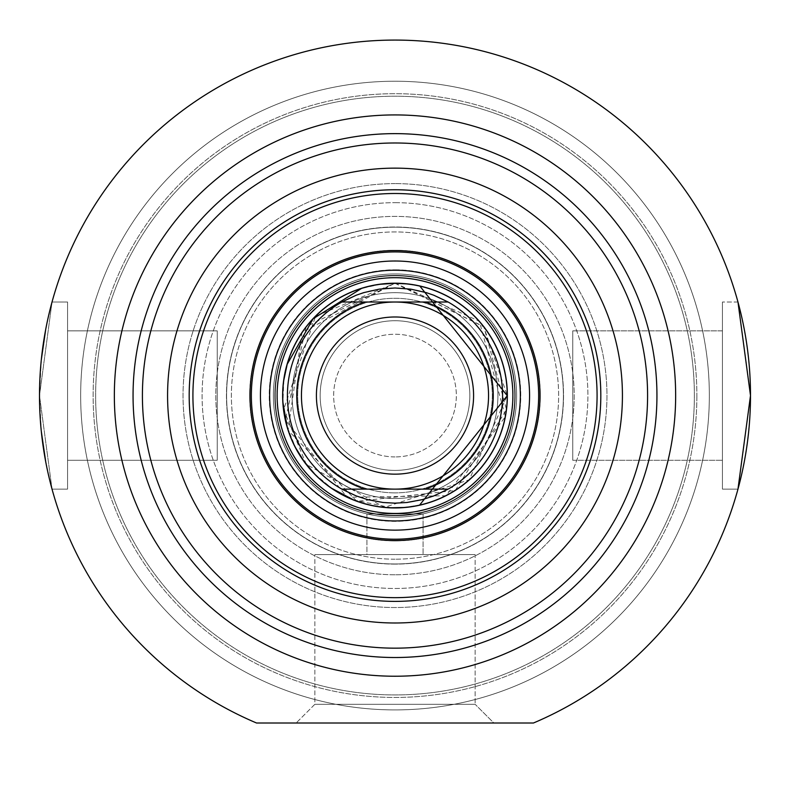 <?xml version="1.0" encoding="UTF-8"?>
<svg xmlns="http://www.w3.org/2000/svg" width="790" height="790" viewBox="0 0 790 790"><rect width="100%" height="100%" fill="white"/><g stroke="black" fill="none" stroke-linecap="round" stroke-linejoin="round"><path stroke-width="0.59" stroke-dasharray="3.95 2.96" d="M694.37 395.573A299.371 299.371 0 0 0 245.315 136.315A299.371 299.371 0 0 0 245.315 654.831A299.371 299.371 0 0 0 694.37 395.573A299.371 299.371 0 0 1 245.315 654.831A299.371 299.371 0 0 1 245.315 136.315A299.371 299.371 0 0 1 694.37 395.573M696.879 395.573A301.879 301.879 0 0 1 244.061 657.004A301.879 301.879 0 0 1 244.061 134.142A301.879 301.879 0 0 1 696.879 395.573A301.879 301.879 0 0 0 244.061 134.142A301.879 301.879 0 0 0 244.061 657.004A301.879 301.879 0 0 0 696.879 395.573M709.341 395.573A314.341 314.341 0 0 0 237.83 123.349A314.341 314.341 0 0 0 237.83 667.797A314.341 314.341 0 0 0 709.341 395.573A314.341 314.341 0 0 1 237.83 667.797A314.341 314.341 0 0 1 237.83 123.349A314.341 314.341 0 0 1 709.341 395.573M395 489.129A93.556 93.556 0 0 1 313.986 348.795A93.556 93.556 0 0 1 476.015 348.795A93.556 93.556 0 0 1 395 489.129A93.556 93.556 0 0 1 301.444 395.573A93.556 93.556 0 0 1 395 302.017A93.556 93.556 0 0 1 488.556 395.573A93.556 93.556 0 0 1 395 489.129L341.873 489.129A107.588 107.588 0 0 1 341.873 302.017L448.128 302.017A107.588 107.588 0 0 1 448.128 489.129L395 489.129A93.556 93.556 0 0 0 488.556 395.573A93.556 93.556 0 0 0 395 302.017A93.556 93.556 0 0 0 301.444 395.573A93.556 93.556 0 0 0 395 489.129M395 474.158A78.585 78.585 0 0 0 463.059 356.28A78.585 78.585 0 0 0 326.942 356.28A78.585 78.585 0 0 0 395 474.158M395 492.871A97.298 97.298 0 0 1 310.737 346.928A97.298 97.298 0 0 1 479.263 346.928A97.298 97.298 0 0 1 395 492.871A97.298 97.298 0 0 0 479.263 346.928A97.298 97.298 0 0 0 310.737 346.928A97.298 97.298 0 0 0 395 492.871M395 498.48A102.907 102.907 0 0 0 484.122 344.124A102.907 102.907 0 0 0 305.878 344.124A102.907 102.907 0 0 0 395 498.48A102.907 102.907 0 0 1 305.878 344.124A102.907 102.907 0 0 1 484.122 344.124A102.907 102.907 0 0 1 395 498.48A102.907 102.907 0 0 1 305.878 344.124A102.907 102.907 0 0 1 484.122 344.124A102.907 102.907 0 0 1 395 498.48A102.907 102.907 0 0 0 484.122 344.124A102.907 102.907 0 0 0 305.878 344.124A102.907 102.907 0 0 0 395 498.48M395 470.415A74.843 74.843 0 0 1 330.181 358.156A74.843 74.843 0 0 1 459.82 358.156A74.843 74.843 0 0 1 395 470.415A74.843 74.843 0 0 0 459.82 358.156A74.843 74.843 0 0 0 330.181 358.156A74.843 74.843 0 0 0 395 470.415A74.843 74.843 0 0 0 459.82 358.156A74.843 74.843 0 0 0 330.181 358.156A74.843 74.843 0 0 0 395 470.415A74.843 74.843 0 0 1 330.181 358.156A74.843 74.843 0 0 1 459.82 358.156A74.843 74.843 0 0 1 395 470.415M395 456.916A61.343 61.343 0 0 1 341.882 364.901A61.343 61.343 0 0 1 448.118 364.901A61.343 61.343 0 0 1 395 456.916A61.343 61.343 0 0 0 448.118 364.901A61.343 61.343 0 0 0 341.882 364.901A61.343 61.343 0 0 0 395 456.916M341.873 302.017L448.128 302.017L433.799 295.223L426.294 292.636L410.82 289.16L395 287.985L387.07 288.281L371.379 290.611L356.201 295.223L348.913 298.363L341.873 302.017L365.049 302.017A98.227 98.227 0 0 0 365.049 489.129L424.951 489.129A98.227 98.227 0 0 0 424.951 302.017L448.128 302.017M341.873 489.129L356.201 495.923L367.528 499.596L383.12 502.499L395 503.161L406.88 502.499L422.472 499.596L433.799 495.923L448.128 489.129M395 507.842A112.259 112.259 0 0 1 297.781 339.443A112.259 112.259 0 0 1 492.219 339.443A112.259 112.259 0 0 1 395 507.842A112.259 112.259 0 0 1 297.781 339.443A112.259 112.259 0 0 1 492.219 339.443A112.259 112.259 0 0 1 395 507.842A112.259 112.259 0 0 0 492.219 339.443A112.259 112.259 0 0 0 297.781 339.443A112.259 112.259 0 0 0 395 507.842M395 503.161A107.588 107.588 0 0 1 301.829 341.784A107.588 107.588 0 0 1 488.171 341.784A107.588 107.588 0 0 1 395 503.161A107.588 107.588 0 0 0 488.171 341.784A107.588 107.588 0 0 0 301.829 341.784A107.588 107.588 0 0 0 395 503.161M516.62 395.573A121.621 121.621 0 0 0 395 273.952A121.621 121.621 0 0 0 273.38 395.573A121.621 121.621 0 0 0 395 517.193A121.621 121.621 0 0 1 289.673 334.762A121.621 121.621 0 0 1 500.327 334.762A121.621 121.621 0 0 1 395 517.193A121.621 121.621 0 0 0 516.62 395.573M366.935 513.905L423.065 513.905L366.935 513.905L366.935 554.61L423.065 554.61L366.935 554.61L423.065 554.61L366.935 554.61L366.935 513.905L423.065 513.905L366.935 513.905M395 601.388A205.815 205.815 0 0 0 573.244 292.665A205.815 205.815 0 0 0 216.756 292.665A205.815 205.815 0 0 0 395 601.388A205.815 205.815 0 0 1 189.185 395.573A205.815 205.815 0 0 1 395 189.758A205.815 205.815 0 0 1 600.815 395.573A205.815 205.815 0 0 1 395 601.388A205.815 205.815 0 0 1 216.756 292.665A205.815 205.815 0 0 1 573.244 292.665A205.815 205.815 0 0 1 395 601.388A205.815 205.815 0 0 0 600.815 395.573A205.815 205.815 0 0 0 395 189.758A205.815 205.815 0 0 0 189.185 395.573A205.815 205.815 0 0 0 395 601.388A205.815 205.815 0 0 1 189.185 395.573A205.815 205.815 0 0 1 395 189.758A205.815 205.815 0 0 1 573.244 498.48A205.815 205.815 0 0 1 216.756 498.48A205.815 205.815 0 0 1 395 189.758A205.815 205.815 0 0 1 600.815 395.573A205.815 205.815 0 0 1 395 601.388A205.815 205.815 0 0 1 189.185 395.573A205.815 205.815 0 0 1 395 189.758A205.815 205.815 0 0 1 600.815 395.573A205.815 205.815 0 0 1 395 601.388A205.815 205.815 0 0 0 600.815 395.573A205.815 205.815 0 0 0 395 189.758A205.815 205.815 0 0 0 216.756 498.48A205.815 205.815 0 0 0 573.244 498.48A205.815 205.815 0 0 0 395 189.758M67.565 489.129L67.565 302.017L67.565 489.129L67.565 302.017L67.565 489.129L52.031 489.129L67.565 489.129M67.565 330.862L67.565 460.284L67.565 330.862L67.565 460.284L217.25 460.284L217.25 330.862L217.25 460.284L67.565 460.284L67.565 330.862L217.25 330.862L217.25 460.284L217.25 330.862L67.565 330.862M52.031 489.129L39.5 395.573L52.031 489.129L39.5 395.573L52.031 302.017L39.5 395.573L41.317 431.449M722.435 489.129L722.435 302.017L722.435 489.129L737.969 489.129L750.5 395.573L737.969 489.129L722.435 489.129L722.435 302.017L722.435 489.129M722.435 330.862L722.435 460.284L722.435 330.862L722.435 460.284L722.435 330.862L572.75 330.862L572.75 460.284L722.435 460.284L572.75 460.284L572.75 330.862L572.75 460.284L572.75 330.862L722.435 330.862M737.969 302.017L722.435 302.017L737.969 302.017L750.5 395.573L737.969 302.017L750.5 395.573L737.969 489.129M395 574.774A179.202 179.202 0 0 1 239.814 305.977A179.202 179.202 0 0 1 550.186 305.977A179.202 179.202 0 0 1 395 574.774A179.202 179.202 0 0 0 550.186 305.977A179.202 179.202 0 0 0 239.814 305.977A179.202 179.202 0 0 0 395 574.774M395 563.971A168.398 168.398 0 0 0 540.834 311.379A168.398 168.398 0 0 0 249.166 311.379A168.398 168.398 0 0 0 395 563.971A168.398 168.398 0 0 1 249.166 311.379A168.398 168.398 0 0 1 540.834 311.379A168.398 168.398 0 0 1 395 563.971A168.398 168.398 0 0 1 249.166 311.379A168.398 168.398 0 0 1 540.834 311.379A168.398 168.398 0 0 1 395 563.971A168.398 168.398 0 0 0 540.834 311.379A168.398 168.398 0 0 0 249.166 311.379A168.398 168.398 0 0 0 395 563.971M395 622.994A227.421 227.421 0 0 1 198.043 281.862A227.421 227.421 0 0 1 591.957 281.862A227.421 227.421 0 0 1 395 622.994M395 648.165A252.593 252.593 0 0 0 613.751 269.281A252.593 252.593 0 0 0 176.249 269.281A252.593 252.593 0 0 0 395 648.165M395 657.517A261.944 261.944 0 0 1 168.151 264.601A261.944 261.944 0 0 1 621.849 264.601A261.944 261.944 0 0 1 395 657.517A261.944 261.944 0 0 0 621.849 264.601A261.944 261.944 0 0 0 168.151 264.601A261.944 261.944 0 0 0 395 657.517A261.944 261.944 0 0 0 621.849 264.601A261.944 261.944 0 0 0 168.151 264.601A261.944 261.944 0 0 0 395 657.517A261.944 261.944 0 0 0 621.849 264.601A261.944 261.944 0 0 0 168.151 264.601A261.944 261.944 0 0 0 395 657.517A261.944 261.944 0 0 1 168.151 264.601A261.944 261.944 0 0 1 621.849 264.601A261.944 261.944 0 0 1 395 657.517A261.944 261.944 0 0 1 168.151 264.601A261.944 261.944 0 0 1 621.849 264.601A261.944 261.944 0 0 1 395 657.517A261.944 261.944 0 0 1 168.151 264.601A261.944 261.944 0 0 1 621.849 264.601A261.944 261.944 0 0 1 395 657.517M475.136 704.295L314.864 704.295L475.136 704.295L493.849 723.008L296.151 723.008L493.849 723.008L296.151 723.008L493.849 723.008L475.136 704.295L314.864 704.295L475.136 704.295L475.136 554.61L314.864 554.61L475.136 554.61L314.864 554.61L475.136 554.61L475.136 704.295M256.553 723.008L533.448 723.008L256.553 723.008A355.5 355.5 0 0 1 113.493 178.471A355.5 355.5 0 0 1 676.507 178.471A355.5 355.5 0 0 1 533.448 723.008A355.5 355.5 0 0 0 676.507 178.471A355.5 355.5 0 0 0 113.493 178.471A355.5 355.5 0 0 0 256.553 723.008L533.448 723.008A355.5 355.5 0 0 0 676.507 178.471A355.5 355.5 0 0 0 113.493 178.471A355.5 355.5 0 0 0 256.553 723.008M395 709.914A314.341 314.341 0 0 0 667.224 238.402A314.341 314.341 0 0 0 122.776 238.402A314.341 314.341 0 0 0 395 709.914A314.341 314.341 0 0 1 122.776 238.402A314.341 314.341 0 0 1 667.224 238.402A314.341 314.341 0 0 1 395 709.914A314.341 314.341 0 0 1 122.776 238.402A314.341 314.341 0 0 1 667.224 238.402A314.341 314.341 0 0 1 395 709.914A314.341 314.341 0 0 0 667.224 238.402A314.341 314.341 0 0 0 122.776 238.402A314.341 314.341 0 0 0 395 709.914M395 676.23A280.657 280.657 0 0 0 638.053 255.249A280.657 280.657 0 0 0 151.947 255.249A280.657 280.657 0 0 0 395 676.23A280.657 280.657 0 0 0 638.053 255.249A280.657 280.657 0 0 0 151.947 255.249A280.657 280.657 0 0 0 395 676.23A280.657 280.657 0 0 0 638.053 255.249A280.657 280.657 0 0 0 151.947 255.249A280.657 280.657 0 0 0 395 676.23A280.657 280.657 0 0 0 638.053 255.249A280.657 280.657 0 0 0 151.947 255.249A280.657 280.657 0 0 0 395 676.23A280.657 280.657 0 0 1 151.947 255.249A280.657 280.657 0 0 1 638.053 255.249A280.657 280.657 0 0 1 395 676.23A280.657 280.657 0 0 1 151.947 255.249A280.657 280.657 0 0 1 638.053 255.249A280.657 280.657 0 0 1 395 676.23A280.657 280.657 0 0 1 151.947 255.249A280.657 280.657 0 0 1 638.053 255.249A280.657 280.657 0 0 1 395 676.23M395 564.109A168.537 168.537 0 0 1 249.038 311.3A168.537 168.537 0 0 1 540.962 311.3A168.537 168.537 0 0 1 395 564.109A168.537 168.537 0 0 0 540.962 311.3A168.537 168.537 0 0 0 249.038 311.3A168.537 168.537 0 0 0 395 564.109M395 202.665A192.908 192.908 0 0 1 562.065 492.022A192.908 192.908 0 0 1 227.935 492.022A192.908 192.908 0 0 1 395 202.665A192.908 192.908 0 0 0 227.935 492.022A192.908 192.908 0 0 0 562.065 492.022A192.908 192.908 0 0 0 395 202.665M395 250.568A145.005 145.005 0 0 1 520.58 468.075A145.005 145.005 0 0 1 269.42 468.075A145.005 145.005 0 0 1 395 250.568M395 520.936A125.363 125.363 0 0 1 286.434 332.896A125.363 125.363 0 0 1 503.566 332.896A125.363 125.363 0 0 1 395 520.936M395 515.317A119.744 119.744 0 0 1 275.256 395.573A119.744 119.744 0 0 1 395 275.829A119.744 119.744 0 0 1 514.744 395.573A119.744 119.744 0 0 1 395 515.317A119.744 119.744 0 0 0 514.744 395.573A119.744 119.744 0 0 0 395 275.829A119.744 119.744 0 0 1 498.707 455.445A119.744 119.744 0 0 1 291.293 455.445A119.744 119.744 0 0 1 395 275.829A119.744 119.744 0 0 0 275.256 395.573A119.744 119.744 0 0 0 395 515.317M395 275.384A120.189 120.189 0 0 1 499.082 455.672A120.189 120.189 0 0 1 290.918 455.672A120.189 120.189 0 0 1 395 275.384A120.189 120.189 0 0 1 499.082 455.672A120.189 120.189 0 0 1 290.918 455.672A120.189 120.189 0 0 1 395 275.384A120.189 120.189 0 0 0 290.918 455.672A120.189 120.189 0 0 0 499.082 455.672A120.189 120.189 0 0 0 395 275.384A120.189 120.189 0 0 0 290.918 455.672A120.189 120.189 0 0 0 499.082 455.672A120.189 120.189 0 0 0 395 275.384M395 269.815A125.758 125.758 0 0 1 503.911 458.457A125.758 125.758 0 0 1 286.089 458.457A125.758 125.758 0 0 1 395 269.815A125.758 125.758 0 0 0 286.089 458.457A125.758 125.758 0 0 0 503.911 458.457A125.758 125.758 0 0 0 395 269.815M395 183.606A211.967 211.967 0 0 0 211.434 501.551A211.967 211.967 0 0 0 578.566 501.551A211.967 211.967 0 0 0 395 183.606A211.967 211.967 0 0 1 578.566 501.551A211.967 211.967 0 0 1 211.434 501.551A211.967 211.967 0 0 1 395 183.606M273.38 395.573A121.621 121.621 0 0 1 395 273.952A121.621 121.621 0 0 1 516.62 395.573A121.621 121.621 0 0 1 395 517.193A121.621 121.621 0 0 0 500.327 334.762A121.621 121.621 0 0 0 289.673 334.762A121.621 121.621 0 0 0 395 517.193A121.621 121.621 0 0 1 273.38 395.573M45.711 461.725L50.155 481.969M41.317 359.697L39.5 395.573L52.031 302.017L67.565 302.017L52.031 302.017M50.155 309.176L45.711 329.42M314.864 704.295L296.151 723.008L314.864 704.295L314.864 554.61L314.864 704.295M423.065 513.905L423.065 554.61L423.065 513.905M395 275.829A119.744 119.744 0 0 0 291.293 455.445A119.744 119.744 0 0 0 498.707 455.445A119.744 119.744 0 0 0 395 275.829M395 283.205A112.368 112.368 0 0 1 507.368 395.573A112.368 112.368 0 0 1 395 507.94A112.368 112.368 0 0 1 282.632 395.573A112.368 112.368 0 0 1 395 283.205M395 277.695A117.878 117.878 0 0 1 512.878 395.573A117.878 117.878 0 0 1 395 513.451A117.878 117.878 0 0 1 277.122 395.573A117.878 117.878 0 0 1 395 277.695M395 277.537A118.036 118.036 0 0 1 497.226 454.596A118.036 118.036 0 0 1 292.774 454.596A118.036 118.036 0 0 1 395 277.537A118.036 118.036 0 0 0 292.774 454.596A118.036 118.036 0 0 0 497.226 454.596A118.036 118.036 0 0 0 395 277.537M395 283.126A112.447 112.447 0 0 1 492.387 451.801A112.447 112.447 0 0 1 297.613 451.801A112.447 112.447 0 0 1 395 283.126A112.447 112.447 0 0 0 297.613 451.801A112.447 112.447 0 0 0 492.387 451.801A112.447 112.447 0 0 0 395 283.126M395 559.202A163.629 163.629 0 0 1 231.371 395.573A163.629 163.629 0 0 1 395 231.944A163.629 163.629 0 0 1 558.629 395.573A163.629 163.629 0 0 1 395 559.202A163.629 163.629 0 0 0 558.629 395.573A163.629 163.629 0 0 0 395 231.944A163.629 163.629 0 0 0 231.371 395.573A163.629 163.629 0 0 0 395 559.202M395 193.501A202.072 202.072 0 0 1 570.005 496.614A202.072 202.072 0 0 1 219.995 496.614A202.072 202.072 0 0 1 395 193.501M395 251.921A143.652 143.652 0 0 1 519.405 467.404A143.652 143.652 0 0 1 270.595 467.404A143.652 143.652 0 0 1 395 251.921M395 261.006A134.567 134.567 0 0 1 529.567 395.573A134.567 134.567 0 0 1 395 530.139A134.567 134.567 0 0 1 260.433 395.573A134.567 134.567 0 0 1 395 261.006M395 250.302A145.271 145.271 0 0 1 520.808 468.213A145.271 145.271 0 0 1 269.193 468.213A145.271 145.271 0 0 1 395 250.302A145.271 145.271 0 0 0 269.193 468.213A145.271 145.271 0 0 0 520.808 468.213A145.271 145.271 0 0 0 395 250.302M395 283.314L483.707 326.764L507.259 395.573L469.24 479.787L384.434 507.338L306.293 464.382L283.62 409.645L315.615 316.188L395 283.314M395 283.156L483.836 326.665L506.538 409.664L455.238 490.491L356.922 501.354L288.083 430.313L302.017 332.383L395 283.156L306.165 326.665L285.289 420.102L347.136 497.295L446.034 495.745L505.432 416.636L479.332 321.224L395 283.156M380.494 284.252L361.553 288.409M283.798 380.168L282.958 402.633M287.195 426.886L295.588 447.733M314.677 474L331.909 488.427M353.663 499.952L391.475 507.782M403.71 507.496L419.599 505.106M419.865 286.099L406.1 283.857"/><path stroke-width="1.19" d="M395 489.129A93.556 93.556 0 0 0 476.015 348.795A93.556 93.556 0 0 0 313.986 348.795A93.556 93.556 0 0 0 395 489.129L448.128 489.129A107.588 107.588 0 0 0 448.128 302.017L341.873 302.017A107.588 107.588 0 0 0 341.873 489.129L395 489.129M395 474.158A78.585 78.585 0 0 1 326.942 356.28A78.585 78.585 0 0 1 463.059 356.28A78.585 78.585 0 0 1 395 474.158M424.951 302.017L365.049 302.017A98.227 98.227 0 0 0 365.049 489.129L424.951 489.129A98.227 98.227 0 0 0 424.951 302.017M341.873 302.017L356.201 295.223L363.706 292.636L379.18 289.16L395 287.985L410.82 289.16L426.294 292.636L433.799 295.223L448.128 302.017M448.128 489.129L433.799 495.923L422.472 499.596L406.88 502.499L395 503.161L383.12 502.499L367.528 499.596L356.201 495.923L341.873 489.129M395 507.842A112.259 112.259 0 0 0 492.219 339.443A112.259 112.259 0 0 0 297.781 339.443A112.259 112.259 0 0 0 395 507.842M395 601.388A205.815 205.815 0 0 1 216.756 292.665A205.815 205.815 0 0 1 573.244 292.665A205.815 205.815 0 0 1 395 601.388A205.815 205.815 0 0 0 600.815 395.573A205.815 205.815 0 0 0 395 189.758A205.815 205.815 0 0 0 189.185 395.573A205.815 205.815 0 0 0 395 601.388A205.815 205.815 0 0 0 573.244 292.665A205.815 205.815 0 0 0 216.756 292.665A205.815 205.815 0 0 0 395 601.388A205.815 205.815 0 0 1 189.185 395.573A205.815 205.815 0 0 1 395 189.758M737.969 489.129L750.5 395.573L737.969 302.017M41.317 431.449L45.711 461.725M50.155 481.969L52.031 489.129M52.031 302.017L50.155 309.176M45.711 329.42L41.317 359.697M395 622.994A227.421 227.421 0 0 0 591.957 281.862A227.421 227.421 0 0 0 198.043 281.862A227.421 227.421 0 0 0 395 622.994M395 648.165A252.593 252.593 0 0 1 176.249 269.281A252.593 252.593 0 0 1 613.751 269.281A252.593 252.593 0 0 1 395 648.165M395 657.517A261.944 261.944 0 0 0 621.849 264.601A261.944 261.944 0 0 0 168.151 264.601A261.944 261.944 0 0 0 395 657.517M533.448 723.008L256.553 723.008A355.5 355.5 0 0 1 113.493 178.471A355.5 355.5 0 0 1 676.507 178.471A355.5 355.5 0 0 1 533.448 723.008M395 676.23A280.657 280.657 0 0 1 151.947 255.249A280.657 280.657 0 0 1 638.053 255.249A280.657 280.657 0 0 1 395 676.23M395 250.568A145.005 145.005 0 0 0 269.42 468.075A145.005 145.005 0 0 0 520.58 468.075A145.005 145.005 0 0 0 395 250.568M395 520.936A125.363 125.363 0 0 0 503.566 332.896A125.363 125.363 0 0 0 286.434 332.896A125.363 125.363 0 0 0 395 520.936M395 283.205A112.368 112.368 0 0 0 282.632 395.573A112.368 112.368 0 0 0 395 507.94A112.368 112.368 0 0 0 507.368 395.573A112.368 112.368 0 0 0 395 283.205M395 277.695A117.878 117.878 0 0 0 277.122 395.573A117.878 117.878 0 0 0 395 513.451A117.878 117.878 0 0 0 512.878 395.573A117.878 117.878 0 0 0 395 277.695M395 193.501A202.072 202.072 0 0 0 219.995 496.614A202.072 202.072 0 0 0 570.005 496.614A202.072 202.072 0 0 0 395 193.501M395 251.921A143.652 143.652 0 0 0 270.595 467.404A143.652 143.652 0 0 0 519.405 467.404A143.652 143.652 0 0 0 395 251.921M395 261.006A134.567 134.567 0 0 0 260.433 395.573A134.567 134.567 0 0 0 395 530.139A134.567 134.567 0 0 0 529.567 395.573A134.567 134.567 0 0 0 395 261.006M406.1 283.857L395 283.314L380.494 284.252M361.553 288.409L313.166 318.726L287.195 364.249L283.798 380.168M282.958 402.633L287.195 426.886M295.588 447.733L304.18 461.558L314.677 474M331.909 488.427L353.663 499.952M391.475 507.782L403.71 507.496M419.599 505.106L507.259 395.711L419.865 286.099"/></g></svg>
